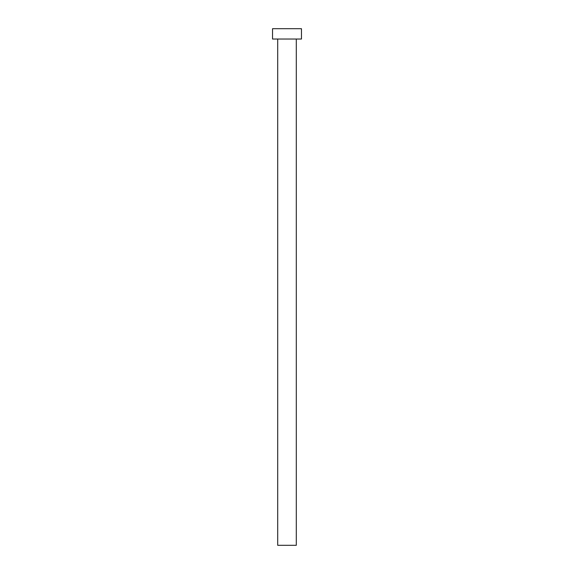 <?xml version="1.0" encoding="UTF-8"?>
<svg xmlns="http://www.w3.org/2000/svg" width="574" height="574" viewBox="0 0 574 574"><rect width="100%" height="100%" fill="white"/><g stroke="black" fill="none" stroke-linecap="round" stroke-linejoin="round"><path stroke-width="0.86" d="M277.701 39.032L277.701 545.3L296.299 545.3L296.299 39.032L296.299 545.3L277.701 545.3L277.701 39.032M272.535 28.7L272.535 39.032L301.465 39.032L301.465 28.7L272.535 28.7L272.535 39.032L301.465 39.032L301.465 28.7L272.535 28.7"/></g></svg>
